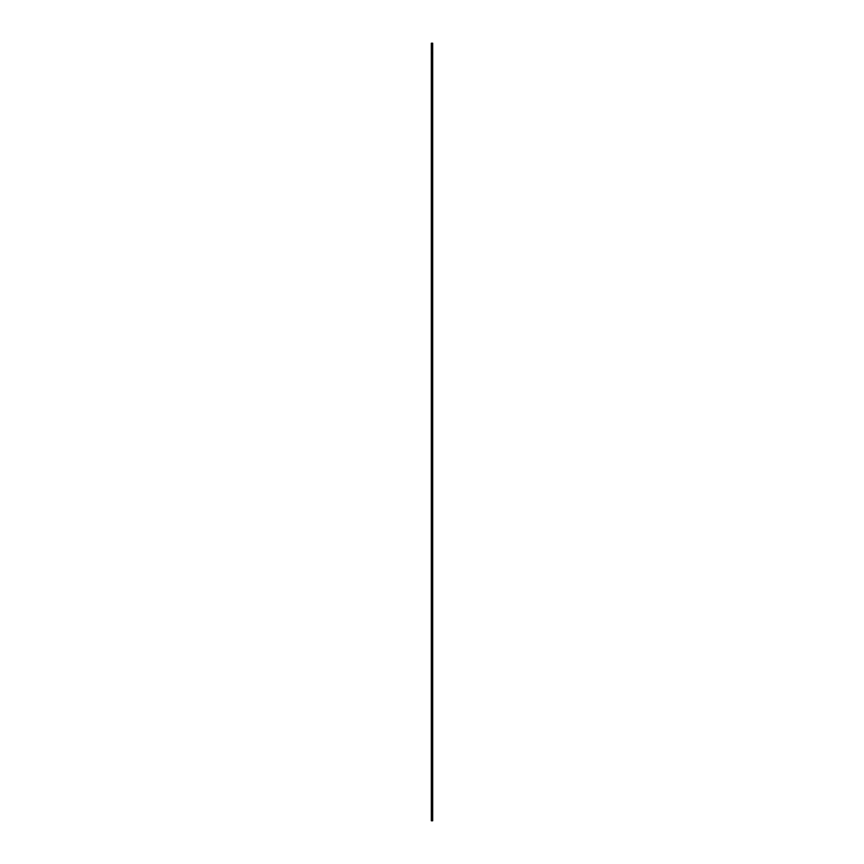 <?xml version="1.0" encoding="UTF-8"?>
<svg xmlns="http://www.w3.org/2000/svg" width="864" height="864" viewBox="0 0 864 864"><rect width="100%" height="100%" fill="white"/><g stroke="black" fill="none" stroke-linecap="round" stroke-linejoin="round"><path stroke-width="1.3" d="M431.32 52.92L431.32 43.2L432.68 43.2L432.68 52.92L431.32 52.92L431.32 811.08L432.68 811.08L432.68 820.8L431.32 820.8L431.32 811.08M432.68 52.92L432.68 811.08"/></g></svg>
